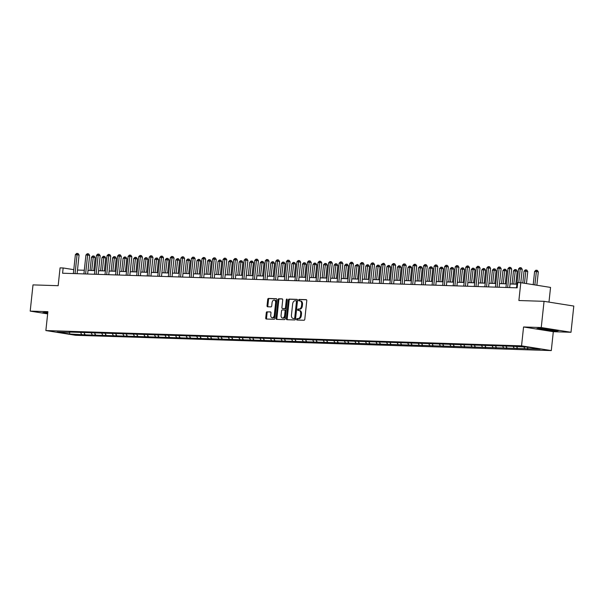<?xml version="1.0" encoding="UTF-8"?>
<svg xmlns="http://www.w3.org/2000/svg" width="604" height="604" viewBox="0 0 604 604"><rect width="100%" height="100%" fill="white"/><g stroke="black" fill="none" stroke-linecap="round" stroke-linejoin="round"><path stroke-width="0.91" d="M296.587 319.282A0.725 0.461 -81 0 0 296.972 320.022L304.031 320.248A1.034 0.664 -81 0 0 304.801 319.237L306.779 300.709A1.034 0.664 -81 0 0 306.228 299.659L299.176 299.433A0.725 0.461 -81 0 0 299.018 300.875L299.931 300.905A3.322 2.114 -81 0 1 300.105 300.92A3.322 2.114 -81 0 1 301.706 304.265L301.539 305.813A3.322 2.114 -81 0 1 299.063 309.037L298.149 309.006A0.725 0.461 -81 0 0 297.998 310.448L298.912 310.479A3.322 2.114 -81 0 1 299.078 310.494A3.322 2.114 -81 0 1 300.686 313.838L300.52 315.386A3.322 2.114 -81 0 1 298.044 318.61L297.13 318.58A0.725 0.461 -81 0 0 296.587 319.282M299.712 310.607A3.322 2.114 -81 0 1 299.886 310.622A3.322 2.114 -81 0 1 301.487 313.967L301.321 315.514A3.322 2.114 -81 0 1 298.844 318.738L297.931 318.708A0.725 0.461 -81 0 0 297.553 320.037M306.507 299.773L299.977 299.561A0.725 0.461 -81 0 0 299.599 300.89M300.739 301.034A3.322 2.114 -81 0 1 300.905 301.049A3.322 2.114 -81 0 1 302.513 304.393L302.347 305.941A3.322 2.114 -81 0 1 299.871 309.165L298.957 309.135A0.725 0.461 -81 0 0 298.572 310.464M544.053 301.328L573.8 306.054L570.999 332.276L541.244 327.542L544.053 301.328L518.889 300.52L520.791 282.687L517.719 282.589L517.16 287.836L62.582 273.219L63.148 267.972L60.068 267.874L58.165 285.7L33.001 284.892L30.2 311.113L47.648 313.884M267.059 311.777A1.034 0.664 -81 0 0 266.288 312.781L265.73 317.983A1.034 0.664 -81 0 0 266.288 319.033L274.118 319.282A1.034 0.664 -81 0 0 274.896 318.278L276.874 299.75A1.034 0.664 -81 0 0 276.322 298.701L268.486 298.444A1.034 0.664 -81 0 0 267.715 299.456L267.043 305.737A1.034 0.664 -81 0 0 267.595 306.787L270.947 306.892A1.034 0.664 -81 0 0 271.724 305.881L272.057 302.77A2.771 1.767 -81 0 1 274.269 300.09A2.771 1.767 -81 0 1 275.605 302.883L274.307 315.084A2.771 1.767 -81 0 1 272.094 317.764A2.771 1.767 -81 0 1 270.751 314.971L270.969 312.932A1.034 0.664 -81 0 0 270.418 311.883L267.866 311.906A1.034 0.664 -81 0 0 267.089 312.91L266.538 318.112A1.034 0.664 -81 0 0 266.817 319.048M541.244 327.542L523.562 326.975L521.546 345.85L45.866 330.554L47.89 311.679L30.2 311.113M286.379 318.648A1.034 0.664 -81 0 0 286.93 319.697L294.767 319.946A1.034 0.664 -81 0 0 295.545 318.942L297.523 300.414A1.034 0.664 -81 0 0 296.964 299.365L289.135 299.108A1.034 0.664 -81 0 0 288.357 300.12L286.379 318.648L287.187 318.776A1.034 0.664 -81 0 0 287.459 319.712M284.446 319.614L276.609 319.365A1.034 0.664 -81 0 1 276.058 318.316L278.036 299.788A1.034 0.664 -81 0 1 278.806 298.776L282.166 298.889A1.034 0.664 -81 0 1 282.717 299.939L281.917 307.451A1.034 0.664 -81 0 0 282.468 308.501L284.688 308.576A1.034 0.664 -81 0 0 285.466 307.564L286.304 299.743A0.725 0.461 -81 0 1 287.232 299.773L285.216 318.61A1.034 0.664 -81 0 1 284.446 319.614M69.294 332.049L512.796 346.311L527.466 347.119L540.165 349.142L84.364 334.827L69.702 334.012L56.995 331.996L68.969 332.381M521.546 345.85L551.293 350.584L75.621 335.288L45.866 330.554M84.084 332.864L85.051 334.51M91.076 332.789L92.223 334.737M94.639 333.204L95.606 334.85M101.631 333.129L102.771 335.077M105.187 333.544L106.153 335.182M112.178 333.468L113.325 335.416M115.742 333.884L116.708 335.522M122.725 333.808L123.873 335.756M126.289 334.223L127.255 335.862M133.28 334.148L134.428 336.096M136.844 334.563L137.81 336.202M143.828 334.488L144.975 336.436M147.391 334.903L148.357 336.541M154.382 334.82L155.53 336.775M157.946 335.243L158.912 336.881M164.93 335.16L166.077 337.115M168.493 335.582L169.46 337.221M175.485 335.499L176.632 337.455M179.048 335.915L180.015 337.561M186.032 335.839L187.18 337.795M189.596 336.254L190.562 337.9M196.587 336.179L197.734 338.134M200.151 336.594L201.117 338.24M207.134 336.519L208.282 338.466M210.698 336.934L211.664 338.58M217.689 336.858L218.837 338.806M221.253 337.274L222.219 338.919M228.237 337.198L229.384 339.146M231.8 337.613L232.767 339.259M238.791 337.538L239.939 339.486M242.355 337.953L243.321 339.599M249.339 337.878L250.486 339.826M252.902 338.293L253.869 339.939M259.894 338.217L261.041 340.165M263.457 338.633L264.424 340.279M270.441 338.557L271.589 340.505M274.005 338.972L274.971 340.618M280.996 338.897L282.144 340.845M284.559 339.312L285.526 340.95M291.543 339.237L292.691 341.184M295.107 339.652L296.073 341.29M302.098 339.576L303.246 341.524M305.662 339.992L306.628 341.63M312.646 339.916L313.793 341.864M316.209 340.331L317.175 341.97M323.2 340.256L324.348 342.204M326.764 340.671L327.73 342.309M333.748 340.588L334.895 342.543M337.311 341.011L338.278 342.649M344.303 340.928L345.45 342.883M347.866 341.343L348.833 342.989M354.85 341.268L355.998 343.223M358.414 341.683L359.38 343.329M365.405 341.607L366.553 343.563M368.961 342.023L369.927 343.668M375.952 341.947L377.1 343.902M379.516 342.362L380.482 344.008M386.507 342.287L387.655 344.235M390.063 342.702L391.03 344.348M397.054 342.627L398.202 344.574M400.618 343.042L401.584 344.688M407.609 342.966L408.757 344.914M411.165 343.382L412.132 345.027M418.157 343.306L419.304 345.254M421.72 343.721L422.687 345.367M428.712 343.646L429.852 345.594M432.268 344.061L433.234 345.707M439.259 343.986L440.407 345.933M442.823 344.401L443.789 346.047M449.814 344.325L450.954 346.273M453.37 344.741L454.336 346.379M460.361 344.665L461.509 346.613M463.925 345.08L464.891 346.719M470.916 345.005L472.056 346.953M474.472 345.42L475.439 347.058M481.464 345.345L482.611 347.292M485.027 345.76L485.994 347.398M492.011 345.684L493.158 347.632M495.574 346.1L496.541 347.738M502.566 346.017L503.713 347.972M506.129 346.439L507.096 348.078M513.113 346.356L514.261 348.312M516.677 346.779L517.643 348.417M523.849 347.006L524.816 348.651M527.232 347.111L528.198 348.757M548.976 302.113L550.546 287.421L520.791 282.687L522.226 269.293L520.218 268.976L518.753 282.627M523.562 326.975L553.309 331.709L570.999 332.276M553.309 331.709L551.293 350.584M73.779 269.663L63.148 267.972M516.896 284.182L510.07 283.963M506.341 283.842L499.516 283.623M495.793 283.502L488.968 283.284M485.239 283.163L478.413 282.944M474.691 282.823L467.866 282.604M464.136 282.483L457.319 282.264M453.589 282.144L446.764 281.925M443.034 281.804L436.216 281.585M432.487 281.464L425.661 281.245M421.932 281.124L415.114 280.905M411.384 280.792L404.559 280.566M400.829 280.452L394.012 280.233M390.282 280.113L383.457 279.894M379.727 279.773L372.91 279.554M369.18 279.433L362.355 279.214M358.625 279.093L351.807 278.874M348.078 278.754L341.252 278.535M337.523 278.414L330.705 278.195M326.975 278.074L320.15 277.855M316.421 277.734L309.603 277.515M305.873 277.395L299.048 277.176M295.318 277.055L288.501 276.836M284.771 276.715L277.946 276.496M274.216 276.375L267.398 276.156M263.669 276.036L256.843 275.817M253.114 275.696L246.296 275.477M242.566 275.364L235.741 275.137M232.019 275.024L225.194 274.805M221.464 274.684L214.639 274.465M210.917 274.344L204.092 274.125M200.362 274.005L193.537 273.786M189.815 273.665L182.989 273.446M179.26 273.325L172.434 273.106M168.712 272.985L161.887 272.766M158.157 272.646L151.332 272.427M147.61 272.306L140.785 272.087M137.055 271.966L130.23 271.747M126.508 271.626L119.683 271.407M115.953 271.287L109.128 271.068M105.406 270.947L98.58 270.728M94.851 270.607L88.033 270.388M84.303 270.267L77.478 270.048M80.528 332.449L81.668 334.397M69.702 334.012L69.671 332.064M527.639 347.813L527.511 349.074M517.092 347.474L516.956 348.734M506.537 347.141L506.409 348.402M495.99 346.802L495.854 348.063M485.442 346.462L485.306 347.723M474.887 346.122L474.752 347.383M464.34 345.782L464.204 347.043M453.785 345.443L453.649 346.704M443.238 345.103L443.102 346.364M432.683 344.763L432.547 346.024M422.136 344.423L422 345.684M411.581 344.084L411.445 345.345M401.033 343.744L400.897 345.005M390.478 343.404L390.343 344.665M379.931 343.064L379.795 344.325M369.376 342.725L369.24 343.986M358.829 342.385L358.693 343.646M348.274 342.045L348.138 343.306M337.727 341.713L337.591 342.966M327.172 341.373L327.036 342.634M316.624 341.034L316.488 342.294M306.069 340.694L305.934 341.955M295.522 340.354L295.386 341.615M284.967 340.014L284.831 341.275M274.42 339.674L274.284 340.935M263.865 339.335L263.729 340.596M253.318 338.995L253.182 340.256M242.763 338.655L242.634 339.916M232.215 338.316L232.079 339.576M221.66 337.976L221.532 339.237M211.113 337.636L210.977 338.897M200.558 337.296L200.43 338.557M190.011 336.957L189.875 338.217M179.456 336.617L179.328 337.878M168.909 336.277L168.773 337.538M158.354 335.945L158.225 337.206M147.806 335.605L147.67 336.866M137.251 335.265L137.123 336.526M126.704 334.926L126.568 336.186M116.157 334.586L116.021 335.847M105.602 334.246L105.466 335.507M95.055 333.906L94.919 335.167M84.5 333.567L84.364 334.827M545.623 330.139L556.631 331.06L558.677 330.562L538.708 328.214L536.662 328.712L545.646 329.905M47.791 312.593L44.568 312.321L42.522 312.827L47.678 313.642M297.243 299.471L289.935 299.237A1.034 0.664 -81 0 0 289.165 300.248L287.187 318.776M294.193 318.482A0.725 0.461 -81 0 0 294.729 317.779L296.473 301.517A0.725 0.461 -81 0 0 296.081 300.777L295.122 300.747A3.322 2.114 -81 0 0 292.646 303.978L291.453 315.092A3.322 2.114 -81 0 0 293.061 318.436A3.322 2.114 -81 0 0 293.227 318.451L294.994 318.61A0.725 0.461 -81 0 0 295.537 317.908L294.729 317.779M296.156 300.792L296.889 300.905A0.725 0.461 -81 0 1 297.274 301.645L295.537 317.908M293.695 318.527A3.322 2.114 -81 0 0 293.861 318.565A3.322 2.114 -81 0 0 294.035 318.58L293.227 318.451M294.994 318.61L294.035 318.58M282.438 298.995L279.614 298.904A1.034 0.664 -81 0 0 278.837 299.916L276.858 318.444A1.034 0.664 -81 0 0 277.138 319.38M283.17 308.614A1.034 0.664 -81 0 0 283.268 308.629L285.496 308.704A1.034 0.664 -81 0 0 286.266 307.693L287.104 299.871L286.304 299.743M287.225 299.478A0.725 0.461 -81 0 0 287.104 299.871M281.079 315.25A2.771 1.767 -81 0 0 282.423 318.044A2.771 1.767 -81 0 0 284.635 315.363L285.088 311.068A1.034 0.664 -81 0 0 284.537 310.018L282.317 309.943A1.034 0.664 -81 0 0 281.539 310.954L281.079 315.25M282.423 318.044L283.223 318.172A2.771 1.767 -81 0 0 285.435 315.492L284.635 315.363M284.643 310.033L285.345 310.139A1.034 0.664 -81 0 1 285.896 311.196L285.435 315.492M270.69 311.996L267.866 311.906M272.094 317.764L272.895 317.893A2.771 1.767 -81 0 0 275.107 315.212L274.307 315.084M274.269 300.09L275.069 300.218A2.771 1.767 -81 0 1 276.413 303.012L275.107 315.212M276.594 298.806L269.293 298.572A1.034 0.664 -81 0 0 268.516 299.584L267.844 305.858A1.034 0.664 -81 0 0 268.123 306.802M536.873 285.247L538.307 271.853L536.299 271.528L534.608 271.475L533.196 284.665M534.865 284.929L536.541 270.245L537.341 270.373L538.307 271.853M534.608 271.475L535.861 270.23L536.541 270.245M518.526 268.916L519.78 267.67L520.459 267.693L520.218 268.976L518.526 268.916L516.503 287.814M520.459 267.693L521.26 267.821L522.226 269.293M526.462 283.593L527.753 271.513L525.744 271.188L524.053 271.136L522.785 283.004M524.453 283.268L525.986 269.905L526.794 270.033L527.753 271.513M524.053 271.136L525.306 269.89L525.986 269.905M515.816 284.144L517.205 271.173L513.506 270.796L512.086 284.023M513.778 284.084L515.439 269.573L516.239 269.694L517.205 271.173M513.506 270.796L514.759 269.55L515.439 269.573M509.685 287.595L511.671 268.954L509.663 268.637L507.647 287.527M507.972 268.584L509.232 267.33L509.904 267.353L509.663 268.637L507.972 268.584L505.956 287.474M509.904 267.353L510.712 267.481L511.671 268.954M499.131 287.255L501.124 268.614L499.115 268.297L497.092 287.187M497.424 268.244L498.678 266.991L499.357 267.013L499.115 268.297L497.424 268.244L495.401 287.134M499.357 267.013L500.157 267.142L501.124 268.614M554.11 329.965A6.87 0.423 -173.9 0 0 546.892 328.916A6.87 0.423 -173.9 0 0 540.905 328.659A6.87 0.423 -173.9 0 0 541.267 328.886A6.87 0.423 -173.9 0 0 549.21 330.003A6.87 0.423 -173.9 0 0 554.487 330.109A6.87 0.423 -173.9 0 0 554.11 329.965M557.892 330.433L556.375 330.811L545.706 329.912L537.25 328.568M47.776 312.691A6.87 0.423 -173.9 0 0 46.765 312.766A6.87 0.423 -173.9 0 0 47.135 313A6.87 0.423 -173.9 0 0 47.731 313.144M47.701 313.408L43.111 312.676M505.269 283.804L506.65 270.834L502.951 270.456L501.539 283.691M503.23 283.744L504.884 269.233L505.691 269.361L506.65 270.834M502.951 270.456L504.212 269.21L504.884 269.233M488.583 286.915L490.569 268.274L488.561 267.957L486.545 286.847M486.869 267.904L488.13 266.651L488.802 266.674L488.561 267.957L486.869 267.904L484.853 286.794M488.802 266.674L489.61 266.802L490.569 268.274M494.714 283.465L496.103 270.494L492.403 270.116L490.984 283.351M492.675 283.404L494.336 268.893L495.137 269.022L496.103 270.494M492.403 270.116L493.657 268.871L494.336 268.893M478.028 286.575L480.021 267.934L478.013 267.617L475.99 286.507M476.322 267.564L477.575 266.311L478.255 266.334L478.013 267.617L476.322 267.564L474.299 286.455M478.255 266.334L479.055 266.462L480.021 267.934M484.166 283.133L485.548 270.154L483.54 269.837L481.849 269.784L480.437 283.012M482.128 283.065L483.781 268.553L484.589 268.682L485.548 270.154M481.849 269.784L483.109 268.531L483.781 268.553M467.481 286.236L469.467 267.595L467.458 267.278L465.442 286.175M465.767 267.225L467.028 265.971L467.7 265.994L467.458 267.278L465.767 267.225L463.751 286.115M467.7 265.994L468.508 266.122L469.467 267.595M473.611 282.793L475.001 269.814L472.992 269.497L471.301 269.444L469.882 282.672M471.573 282.725L473.234 268.214L474.034 268.342L475.001 269.814M471.301 269.444L472.554 268.191L473.234 268.214M456.926 285.896L458.919 267.255L456.911 266.938L454.887 285.835M455.22 266.885L456.473 265.632L457.152 265.654L456.911 266.938L455.22 266.885L453.196 285.775M457.152 265.654L457.953 265.783L458.919 267.255M463.064 282.453L464.446 269.475L462.438 269.158L460.746 269.105L459.334 282.332M461.026 282.385L462.679 267.874L463.487 268.002L464.446 269.475M460.746 269.105L462.007 267.851L462.679 267.874M446.379 285.556L448.364 266.915L446.356 266.598L444.34 285.496M444.665 266.545L445.926 265.292L446.598 265.315L446.356 266.598L444.665 266.545L442.649 285.435M446.598 265.315L447.405 265.443L448.364 266.915M452.509 282.113L453.898 269.135L451.89 268.818L450.199 268.765L448.78 281.993M450.471 282.045L452.132 267.534L452.932 267.663L453.898 269.135M450.199 268.765L451.452 267.512L452.132 267.534M435.824 285.216L437.817 266.583L435.809 266.258L433.785 285.156M434.117 266.205L435.371 264.952L436.05 264.975L435.809 266.258L434.117 266.205L432.094 285.096M436.05 264.975L436.851 265.103L437.817 266.583M441.962 281.774L443.344 268.795L441.335 268.478L439.644 268.425L438.232 281.653M439.923 281.706L441.577 267.195L442.385 267.323L443.344 268.795M439.644 268.425L440.905 267.172L441.577 267.195M431.407 281.434L432.796 268.455L430.788 268.138L429.097 268.085L427.685 281.313M429.369 281.366L431.029 266.855L431.83 266.983L432.796 268.455M429.097 268.085L430.35 266.832L431.029 266.855M420.86 281.094L422.241 268.116L420.233 267.798L418.542 267.746L417.13 280.973M418.821 281.026L420.475 266.515L421.282 266.643L422.241 268.116M418.542 267.746L419.803 266.492L420.475 266.515M410.305 280.754L411.694 267.776L409.686 267.459L407.994 267.406L406.583 280.633M408.274 280.686L409.927 266.175L410.728 266.304L411.694 267.776M407.994 267.406L409.248 266.153L409.927 266.175M399.757 280.415L401.147 267.444L399.131 267.119L397.44 267.066L396.028 280.294M397.719 280.347L399.372 265.836L400.18 265.964L401.147 267.444M397.44 267.066L398.7 265.813L399.372 265.836M389.202 280.075L390.592 267.104L388.583 266.779L386.892 266.726L385.48 279.954M387.172 280.007L388.825 265.496L389.625 265.624L390.592 267.104M386.892 266.726L388.146 265.473L388.825 265.496M378.655 279.735L380.044 266.764L378.029 266.44L376.337 266.387L374.925 279.614M376.617 279.667L378.27 265.156L379.078 265.284L380.044 266.764M376.337 266.387L377.598 265.133L378.27 265.156M368.1 279.395L369.489 266.424L367.481 266.1L365.79 266.047L364.378 279.274M366.069 279.335L367.723 264.816L368.523 264.945L369.489 266.424M365.79 266.047L367.043 264.794L367.723 264.816M357.553 279.056L358.942 266.085L356.926 265.76L355.235 265.707L353.823 278.935M355.514 278.995L357.168 264.476L357.976 264.605L358.942 266.085M355.235 265.707L357.168 264.476M346.998 278.716L348.387 265.745L344.688 265.367L343.276 278.595M344.967 278.655L346.62 264.137L347.421 264.265L348.387 265.745M344.688 265.367L345.941 264.122L346.62 264.137M425.276 284.877L427.262 266.243L425.254 265.919L423.238 284.816M423.563 265.866L424.823 264.612L425.495 264.635L425.254 265.919L423.563 265.866L421.547 284.763M425.495 264.635L426.303 264.763L427.262 266.243M414.721 284.537L416.715 265.903L414.706 265.579L412.683 284.476M413.015 265.526L414.269 264.273L414.948 264.295L414.706 265.579L413.015 265.526L410.992 284.424M414.948 264.295L415.748 264.424L416.715 265.903M404.174 284.205L406.167 265.564L404.151 265.239L402.136 284.137M402.46 265.186L403.721 263.933L404.393 263.956L404.151 265.239L402.46 265.186L400.444 284.084M404.393 263.956L405.201 264.084L406.167 265.564M393.619 283.865L395.612 265.224L393.604 264.899L391.581 283.797M391.913 264.846L393.166 263.601L393.846 263.616L393.604 264.899L391.913 264.846L389.89 283.744M393.846 263.616L394.646 263.744L395.612 265.224M383.072 283.525L385.065 264.884L383.049 264.56L381.033 283.457M381.358 264.507L383.291 263.276L383.049 264.56L381.358 264.507L379.342 283.404M383.291 263.276L384.099 263.404L385.065 264.884M372.517 283.185L374.51 264.544L372.502 264.227L370.478 283.117M370.811 264.167L372.064 262.921L372.743 262.944L372.502 264.227L370.811 264.167L368.787 283.065M372.743 262.944L373.544 263.065L374.51 264.544M361.97 282.846L363.963 264.205L361.947 263.888L359.931 282.778M360.256 263.827L361.517 262.581L362.189 262.604L361.947 263.888L360.256 263.827L358.24 282.725M362.189 262.604L362.996 262.732L363.963 264.205M351.415 282.506L353.408 263.865L351.4 263.548L349.376 282.438M349.708 263.487L350.962 262.242L351.641 262.264L351.4 263.548L349.708 263.487L347.685 282.385M351.641 262.264L352.442 262.393L353.408 263.865M340.867 282.166L342.861 263.525L340.845 263.208L338.829 282.098M339.154 263.155L340.414 261.902L341.086 261.925L340.845 263.208L339.154 263.155L337.138 282.045M341.086 261.925L341.894 262.053L342.861 263.525M330.312 281.826L332.306 263.185L330.297 262.868L328.274 281.758M328.606 262.816L329.859 261.562L330.539 261.585L330.297 262.868L328.606 262.816L326.583 281.706M330.539 261.585L331.339 261.713L332.306 263.185M336.451 278.376L337.84 265.405L334.133 265.028L332.721 278.263M334.412 278.316L336.066 263.805L336.873 263.925L337.84 265.405M334.133 265.028L335.394 263.782L336.066 263.805M319.765 281.487L321.758 262.846L319.743 262.529L317.727 281.419M318.051 262.476L319.312 261.222L319.984 261.245L319.743 262.529L318.051 262.476L316.035 281.366M319.984 261.245L320.792 261.373L321.758 262.846M325.896 278.036L327.285 265.065L323.585 264.688L322.174 277.923M323.865 277.976L325.518 263.465L326.319 263.593L327.285 265.065M323.585 264.688L324.839 263.442L325.518 263.465M309.21 281.147L311.203 262.506L309.195 262.189L307.172 281.079M307.504 262.136L308.757 260.883L309.437 260.905L309.195 262.189L307.504 262.136L305.488 281.026M309.437 260.905L310.237 261.034L311.203 262.506M315.348 277.704L316.738 264.726L313.031 264.348L311.619 277.583M313.31 277.636L314.963 263.125L315.771 263.253L316.738 264.726M313.031 264.348L314.291 263.102L314.963 263.125M298.663 280.807L300.656 262.166L298.64 261.849L296.624 280.739M296.949 261.796L298.21 260.543L298.882 260.566L298.64 261.849L296.949 261.796L294.933 280.686M298.882 260.566L299.69 260.694L300.656 262.166M304.793 277.364L306.183 264.386L304.174 264.069L302.483 264.016L301.071 277.244M302.763 277.296L304.416 262.785L305.216 262.914L306.183 264.386M302.483 264.016L303.737 262.763L304.416 262.785M288.108 280.467L290.101 261.826L288.093 261.509L286.07 280.407M286.402 261.457L287.655 260.203L288.334 260.226L288.093 261.509L286.402 261.457L284.386 280.347M288.334 260.226L289.135 260.354L290.101 261.826M294.246 277.025L295.635 264.046L293.619 263.729L291.928 263.676L290.516 276.904M292.208 276.957L293.861 262.446L294.669 262.574L295.635 264.046M291.928 263.676L293.189 262.423L293.861 262.446M277.561 280.128L279.554 261.487L277.538 261.17L275.522 280.067M275.847 261.117L277.108 259.863L277.78 259.886L277.538 261.17L275.847 261.117L273.831 280.007M277.78 259.886L278.587 260.014L279.554 261.487M283.699 276.685L285.08 263.706L283.072 263.389L281.381 263.336L279.969 276.564M281.66 276.617L283.314 262.106L284.114 262.234L285.08 263.706M281.381 263.336L282.634 262.083L283.314 262.106M267.006 279.788L268.999 261.147L266.991 260.83L264.975 279.728M265.299 260.777L266.553 259.524L267.232 259.546L266.991 260.83L265.299 260.777L263.284 279.667M267.232 259.546L268.033 259.675L268.999 261.147M273.144 276.345L274.533 263.367L272.517 263.05L270.826 262.997L269.414 276.224M271.105 276.277L272.759 261.766L273.567 261.894L274.533 263.367M270.826 262.997L272.087 261.743L272.759 261.766M256.458 279.448L258.452 260.815L256.436 260.49L254.42 279.388M254.752 260.437L256.005 259.184L256.677 259.207L256.436 260.49L254.752 260.437L252.729 279.335M256.677 259.207L257.485 259.335L258.452 260.815M262.597 276.005L263.978 263.027L261.97 262.71L260.279 262.657L258.867 275.885M260.558 275.937L262.212 261.426L263.012 261.555L263.978 263.027M260.279 262.657L261.532 261.404L262.212 261.426M252.042 275.666L253.431 262.687L251.415 262.37L249.731 262.317L248.312 275.545M250.003 275.598L251.657 261.087L252.464 261.215L253.431 262.687M249.731 262.317L250.985 261.064L251.657 261.087M241.494 275.326L242.876 262.347L240.868 262.03L239.176 261.977L237.765 275.205M239.456 275.258L241.109 260.747L241.91 260.875L242.876 262.347M239.176 261.977L240.43 260.724L241.109 260.747M230.939 274.986L232.329 262.015L230.32 261.691L228.629 261.638L227.21 274.865M228.901 274.918L230.554 260.407L231.362 260.535L232.329 262.015M228.629 261.638L229.882 260.384L230.554 260.407M220.392 274.646L221.774 261.675L219.765 261.351L218.074 261.298L216.662 274.526M218.354 274.578L220.007 260.067L220.815 260.196L221.774 261.675M218.074 261.298L219.328 260.045L220.007 260.067M209.837 274.307L211.226 261.336L209.218 261.011L207.527 260.958L206.107 274.186M207.799 274.239L209.46 259.728L210.26 259.856L211.226 261.336M207.527 260.958L208.78 259.705L209.46 259.728M199.29 273.967L200.671 260.996L198.663 260.671L196.972 260.618L195.56 273.846M197.251 273.906L198.905 259.388L199.713 259.516L200.671 260.996M196.972 260.618L198.225 259.365L198.905 259.388M188.735 273.627L190.124 260.656L188.116 260.332L186.425 260.279L185.005 273.506M186.696 273.567L188.357 259.048L189.158 259.176L190.124 260.656M186.425 260.279L187.678 259.033L188.357 259.048M178.188 273.287L179.569 260.316L177.561 259.992L175.87 259.939L174.458 273.167M176.149 273.227L177.803 258.708L178.61 258.837L179.569 260.316M175.87 259.939L177.123 258.693L177.803 258.708M167.633 272.948L169.022 259.977L165.322 259.599L163.903 272.827M165.594 272.887L167.255 258.376L168.055 258.497L169.022 259.977M165.322 259.599L166.576 258.353L167.255 258.376M245.903 279.108L247.897 260.475L245.888 260.15L243.873 279.048M244.197 260.098L245.451 258.844L246.13 258.867L245.888 260.15L244.197 260.098L242.181 278.995M246.13 258.867L246.93 258.995L247.897 260.475M235.356 278.776L237.349 260.135L235.341 259.811L233.318 278.708M233.65 259.758L234.903 258.504L235.575 258.527L235.341 259.811L233.65 259.758L231.626 278.655M235.575 258.527L236.383 258.655L237.349 260.135M224.801 278.436L226.794 259.796L224.786 259.471L222.77 278.368M223.095 259.418L224.348 258.165L225.028 258.187L224.786 259.471L223.095 259.418L221.079 278.316M225.028 258.187L225.828 258.316L226.794 259.796M214.254 278.097L216.247 259.456L214.239 259.131L212.215 278.029M212.548 259.078L213.801 257.832L214.48 257.848L214.239 259.131L212.548 259.078L210.524 277.976M214.48 257.848L215.281 257.976L216.247 259.456M203.699 277.757L205.692 259.116L203.684 258.799L201.668 277.689M201.993 258.738L203.246 257.493L203.926 257.508L203.684 258.799L201.993 258.738L199.977 277.636M203.926 257.508L204.733 257.636L205.692 259.116M193.152 277.417L195.145 258.776L193.137 258.459L191.113 277.349M191.445 258.399L192.699 257.153L193.378 257.176L193.137 258.459L191.445 258.399L189.422 277.296M193.378 257.176L194.178 257.296L195.145 258.776M182.597 277.077L184.59 258.437L182.582 258.119L180.566 277.01M180.89 258.059L182.144 256.813L182.823 256.836L182.582 258.119L180.89 258.059L178.875 276.957M182.823 256.836L183.631 256.964L184.59 258.437M172.049 276.738L174.043 258.097L172.034 257.78L170.011 276.67M170.343 257.719L171.596 256.474L172.276 256.496L172.034 257.78L170.343 257.719L168.32 276.617M172.276 256.496L173.076 256.625L174.043 258.097M161.502 276.398L163.488 257.757L161.479 257.44L159.464 276.33M159.788 257.387L161.049 256.134L161.721 256.156L161.479 257.44L159.788 257.387L157.772 276.277M161.721 256.156L162.529 256.285L163.488 257.757M150.947 276.058L152.94 257.417L150.932 257.1L148.909 275.99M149.241 257.047L150.494 255.794L151.174 255.817L150.932 257.1L149.241 257.047L147.217 275.937M151.174 255.817L151.974 255.945L152.94 257.417M157.085 272.608L158.467 259.637L154.767 259.259L153.356 272.495M155.047 272.547L156.7 258.036L157.508 258.165L158.467 259.637M154.767 259.259L156.028 258.014L156.7 258.036M140.4 275.718L142.385 257.077L140.377 256.76L138.361 275.651M138.686 256.708L139.947 255.454L140.619 255.477L140.377 256.76L138.686 256.708L136.67 275.598M140.619 255.477L141.427 255.605L142.385 257.077M146.53 272.268L147.92 259.297L144.22 258.92L142.801 272.155M144.492 272.208L146.153 257.697L146.953 257.825L147.92 259.297M144.22 258.92L145.473 257.674L146.153 257.697M129.845 275.379L131.838 256.738L129.83 256.421L127.806 275.311M128.139 256.368L129.392 255.114L130.071 255.137L129.83 256.421L128.139 256.368L126.115 275.258M130.071 255.137L130.872 255.266L131.838 256.738M135.983 271.936L137.365 258.957L135.356 258.64L133.665 258.587L132.253 271.815M133.945 271.868L135.598 257.357L136.406 257.485L137.365 258.957M133.665 258.587L134.926 257.334L135.598 257.357M119.298 275.039L121.283 256.398L119.275 256.081L117.259 274.979M117.584 256.028L118.845 254.775L119.517 254.797L119.275 256.081L117.584 256.028L115.568 274.918M119.517 254.797L120.324 254.926L121.283 256.398M125.428 271.596L126.817 258.618L124.809 258.301L123.118 258.248L121.698 271.475M123.39 271.528L125.051 257.017L125.851 257.145L126.817 258.618M123.118 258.248L124.371 256.994L125.051 257.017M108.743 274.699L110.736 256.058L108.728 255.741L106.704 274.639M107.036 255.688L108.29 254.435L108.969 254.458L108.728 255.741L107.036 255.688L105.013 274.578M108.969 254.458L109.769 254.586L110.736 256.058M114.881 271.256L116.262 258.278L114.254 257.961L112.563 257.908L111.151 271.136M112.842 271.188L114.496 256.677L115.304 256.806L116.262 258.278M112.563 257.908L113.824 256.655L114.496 256.677M98.195 274.359L100.181 255.719L98.173 255.401L96.157 274.299M96.481 255.349L97.742 254.095L98.414 254.118L98.173 255.401L96.481 255.349L94.466 274.239M98.414 254.118L99.222 254.246L100.181 255.719M104.326 270.917L105.715 257.938L103.707 257.621L102.016 257.568L100.596 270.796M102.287 270.849L103.948 256.338L104.749 256.466L105.715 257.938M102.016 257.568L103.269 256.315L103.948 256.338M87.64 274.02L89.634 255.386L87.625 255.062L85.602 273.959M85.934 255.009L87.187 253.756L87.867 253.778L87.625 255.062L85.934 255.009L83.911 273.899M87.867 253.778L88.667 253.907L89.634 255.386M93.779 270.577L95.16 257.598L93.152 257.281L91.461 257.228L90.049 270.456M91.74 270.509L93.394 255.998L94.201 256.126L95.16 257.598M91.461 257.228L92.722 255.975L93.394 255.998M77.093 273.68L79.079 255.047L77.07 254.722L75.055 273.62M75.379 254.669L76.64 253.416L77.312 253.438L77.07 254.722L75.379 254.669L73.363 273.567M77.312 253.438L78.12 253.567L79.079 255.047M298.844 318.738L298.044 318.61M301.321 315.514L300.52 315.386M301.487 313.967L300.686 313.838M298.957 309.135L298.149 309.006M299.871 309.165L299.063 309.037M302.347 305.941L301.539 305.813M302.513 304.393L301.706 304.265M299.977 299.561L299.176 299.433M297.931 318.708L297.13 318.58M289.165 300.248L288.357 300.12M289.935 299.237L289.135 299.108M297.274 301.645L296.473 301.517M276.858 318.444L276.058 318.316M278.837 299.916L278.036 299.788M279.614 298.904L278.806 298.776M283.268 308.629L282.468 308.501M285.496 308.704L284.688 308.576M286.266 307.693L285.466 307.564M285.896 311.196L285.088 311.068M276.413 303.012L275.605 302.883M267.844 305.858L267.043 305.737M268.516 299.584L267.715 299.456M269.293 298.572L268.486 298.444M266.538 318.112L265.73 317.983M267.089 312.91L266.288 312.781M299.886 310.622L299.078 310.494M300.905 301.049L300.105 300.92M296.926 300.913L296.119 300.784M293.861 318.565L293.061 318.436M283.216 308.621L282.415 308.501M285.398 310.146L284.59 310.018"/></g></svg>
